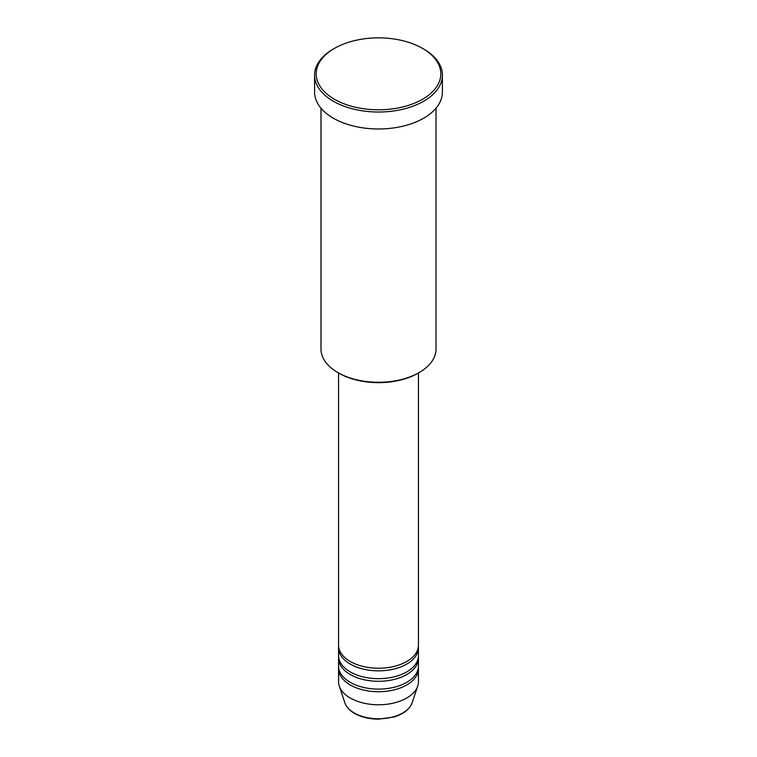 <?xml version="1.0" encoding="UTF-8"?>
<svg xmlns="http://www.w3.org/2000/svg" width="757" height="757" viewBox="0 0 757 757"><rect width="100%" height="100%" fill="white"/><g stroke="black" fill="none" stroke-linecap="round" stroke-linejoin="round"><path stroke-width="1.14" d="M338.559 372.964L338.559 645.182A39.941 23.06 0 0 0 350.254 661.486A39.941 23.06 0 0 0 393.782 666.482A39.941 23.06 0 0 0 418.441 645.182L418.441 372.964M338.625 646.478A39.941 23.06 0 0 0 338.559 647.784A39.941 23.06 0 0 0 350.254 664.088A39.941 23.06 0 0 0 393.782 669.093A39.941 23.06 0 0 0 418.441 647.784A39.941 23.06 0 0 0 418.375 646.478M338.559 647.784L338.559 655.609A39.941 23.06 0 0 0 350.254 671.923A39.941 23.06 0 0 0 393.782 676.919A39.941 23.06 0 0 0 418.441 655.609L418.441 647.784M338.625 656.915A39.941 23.06 0 0 0 338.559 658.221A39.941 23.06 0 0 0 350.254 674.525A39.941 23.06 0 0 0 393.782 679.531A39.941 23.06 0 0 0 418.441 658.221A39.941 23.06 0 0 0 418.375 656.915M338.559 658.221L338.559 666.046A39.941 23.06 0 0 0 350.254 682.35A39.941 23.06 0 0 0 393.782 687.356A39.941 23.06 0 0 0 418.441 666.046L418.441 658.221M338.625 667.352A39.941 23.06 0 0 0 338.559 668.658A39.941 23.06 0 0 0 350.254 684.962A39.941 23.06 0 0 0 393.782 689.958A39.941 23.06 0 0 0 418.441 668.658A39.941 23.06 0 0 0 418.375 667.352M419.17 372.548L418.044 373.201A55.914 32.286 180 0 1 338.956 373.201L337.83 372.548A57.513 33.204 0 0 0 419.17 372.548A57.513 33.204 0 0 0 436.013 349.062L436.013 108.166M334.443 99.262A62.311 35.976 0 0 0 422.557 99.262A62.311 35.976 0 0 0 422.557 48.391A62.311 35.976 0 0 0 422.557 48.382L423.683 49.035A63.91 36.894 180 0 1 423.693 49.035A63.91 36.894 180 0 1 442.41 75.123A63.91 36.894 180 0 1 402.951 109.216A63.91 36.894 180 0 1 333.317 101.22A63.91 36.894 180 0 1 314.59 75.123A63.91 36.894 180 0 1 333.307 49.035L334.443 48.391A62.311 35.976 0 0 0 334.443 99.262M314.59 75.123L314.59 92.089A63.91 36.894 0 0 0 333.317 118.177A63.91 36.894 0 0 0 402.951 126.173A63.91 36.894 0 0 0 442.41 92.089L442.41 75.123M338.559 668.658L338.559 681.707A39.941 23.06 0 0 0 339.287 686.069A39.941 23.06 0 0 0 350.254 698.011A39.941 23.06 0 0 0 390.205 703.755A39.941 23.06 0 0 0 417.713 686.069A39.941 23.06 0 0 0 418.441 681.707L418.441 668.658M423.693 49.035L422.557 48.391A62.311 35.976 0 0 0 334.443 48.391M320.987 108.166L320.987 349.062A57.513 33.204 0 0 0 337.83 372.548L338.956 373.201M354.267 712.99A34.264 19.786 0 0 0 388.54 717.91A34.264 19.786 0 0 0 412.149 702.742C409.622 709.318 403.5 714.088 393.754 717.04L378.434 719.15C369.217 719.074 361.259 717.153 354.56 713.406C349.573 710.511 346.337 706.962 344.851 702.742A34.264 19.786 0 0 0 354.267 712.99M412.149 702.742L417.713 686.069M344.851 702.742L339.287 686.069"/></g></svg>
